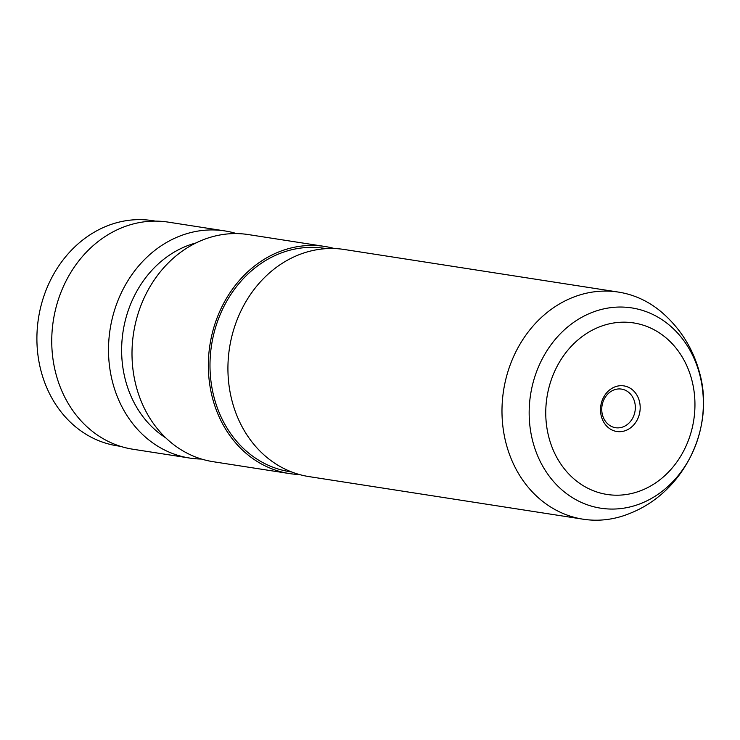 <?xml version="1.0" encoding="UTF-8"?>
<svg xmlns="http://www.w3.org/2000/svg" width="740" height="740" viewBox="0 0 740 740"><rect width="100%" height="100%" fill="white"/><g stroke="black" fill="none" stroke-linecap="round" stroke-linejoin="round"><path stroke-width="1.11" d="M601.398 416.537A23.079 19.758 98.8 0 0 626.225 430.319A23.079 19.758 98.8 0 0 639.295 400.839A23.079 19.758 98.8 0 0 614.468 387.066A23.079 19.758 98.8 0 0 601.398 416.537M602.499 415.048A19.536 16.724 98.8 0 0 615.532 427.711A19.536 16.724 98.8 0 0 634.578 401.764A19.536 16.724 98.8 0 0 621.535 389.101A19.536 16.724 98.8 0 0 602.499 415.048M155.502 221.121L152.366 220.631A113.96 97.541 98.8 0 0 41.301 371.989A113.96 97.541 98.8 0 0 117.364 445.85L120.5 446.34M661.949 312.447A114.922 98.355 98.8 0 0 618.418 292.087A114.922 98.355 98.8 0 0 506.419 444.721A114.922 98.355 98.8 0 0 583.12 519.202A114.922 98.355 98.8 0 0 630.776 513.024C684.639 491.425 715.562 427.156 699.235 371.545C692.714 348.124 680.282 328.421 661.949 312.447M583.12 519.202L309.061 476.615A114.922 98.355 -81.2 0 1 232.36 402.135A114.922 98.355 -81.2 0 1 344.359 249.5L618.418 292.087M291.68 471.972L289.775 471.676A113.007 96.718 -81.2 0 1 214.35 398.435A113.007 96.718 -81.2 0 1 324.481 248.344L326.386 248.64M299.358 474.516A114.922 98.355 -81.2 0 1 289.479 473.572L213.138 461.704A114.922 98.355 -81.2 0 1 136.438 387.224A114.922 98.355 -81.2 0 1 248.436 234.589L324.777 246.457A114.922 98.355 -81.2 0 1 334.48 248.557M165.769 437.867A105.339 90.16 -81.2 0 1 125.698 381.072A105.339 90.16 -81.2 0 1 196.072 242.924M201.521 459.05A114.922 98.355 -81.2 0 1 189.644 458.051A114.922 98.355 -81.2 0 1 112.942 383.57A114.922 98.355 -81.2 0 1 224.942 230.936A114.922 98.355 -81.2 0 1 236.56 233.6M289.479 473.572A114.922 98.355 -81.2 0 1 212.778 399.091A114.922 98.355 -81.2 0 1 324.777 246.457M189.644 458.051L132.876 449.226A114.922 98.355 -81.2 0 1 56.175 374.745A114.922 98.355 -81.2 0 1 168.174 222.12L224.942 230.936M533.068 442.511A101.334 86.728 -81.2 0 1 590.465 313.094A101.334 86.728 -81.2 0 1 699.457 373.598A101.334 86.728 -81.2 0 1 642.061 503.015A101.334 86.728 -81.2 0 1 533.068 442.511M691.604 379.176A86.793 74.278 98.8 0 0 598.253 327.367A86.793 74.278 98.8 0 0 549.099 438.2A86.793 74.278 98.8 0 0 642.44 490.019A86.793 74.278 98.8 0 0 691.604 379.176"/></g></svg>
